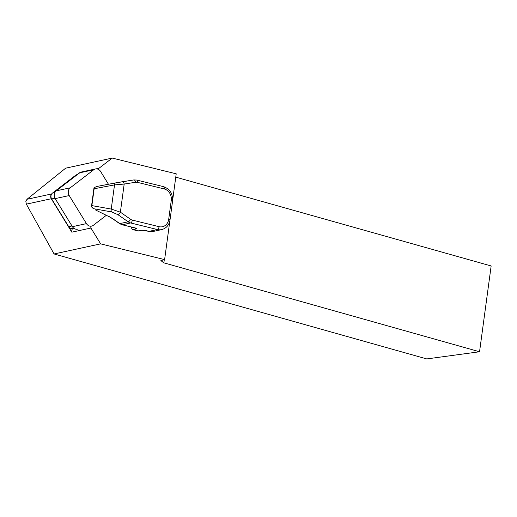 <?xml version="1.0" encoding="UTF-8"?>
<svg xmlns="http://www.w3.org/2000/svg" width="517" height="517" viewBox="0 0 517 517"><rect width="100%" height="100%" fill="white"/><g stroke="black" fill="none" stroke-linecap="round" stroke-linejoin="round"><path stroke-width="0.78" d="M108.454 184.265L100.589 171.45A5.655 4.866 77.8 0 0 95.432 168.969A5.655 4.866 77.8 0 0 93.732 169.763L70.26 187.8A5.655 4.866 77.8 0 0 69.207 195.568L86.449 223.628A5.655 4.866 77.8 0 0 91.599 226.116A5.655 4.866 77.8 0 0 93.299 225.322L106.315 215.318M95.432 168.969L81.395 172.012A5.655 4.866 77.8 0 0 79.689 172.807L56.217 190.851A5.655 4.866 77.8 0 0 55.164 198.612L72.406 226.679A5.655 4.866 77.8 0 0 77.556 229.16M164.296 259.696L163.87 262.849L160.871 260.594L164.613 259.612L100.641 243.862L90.921 228.036A4.239 3.651 -102.2 0 1 90.869 226.465A4.239 3.651 -102.2 0 1 90.914 226.207M72.639 228.546A4.239 3.651 77.8 0 0 71.773 230.608A4.239 3.651 77.8 0 0 71.824 232.178L51.28 198.735A3.535 3.044 -102.2 0 1 50.724 196.092A3.535 3.044 -102.2 0 1 51.377 194.457M90.921 228.036L71.824 232.178M100.641 243.862L54.065 253.963L26.348 204.144L25.85 201.488L27 199.291L65.665 168.174L112.241 158.073L176.213 173.822L172.659 200.118M54.065 253.963L426.771 358.927L479.55 351.754L491.15 265.964L175.761 177.144M163.87 262.849L479.55 351.754M164.613 259.612L169.847 220.875M138.117 230.925L141.277 230.239A1.764 1.519 -102.2 0 0 141.884 230.252L138.724 230.937A1.764 1.519 -102.2 0 1 138.117 230.925L132.966 229.658A1.764 1.519 -102.2 0 1 131.68 227.57L131.745 227.125M98.579 169.479A4.239 3.651 -102.2 0 1 99.005 168.245L112.241 158.073M73.853 228.281L72.587 228.559A4.239 3.651 77.8 0 1 68.722 226.692L51.668 198.929A4.239 3.651 77.8 0 1 52.456 193.106L75.676 175.25A4.239 3.651 77.8 0 1 76.955 174.656L80.762 172.2M96.091 168.878L99.005 168.245M79.909 172.387A4.239 3.651 77.8 0 0 79.728 172.781M96.931 186.45L115.524 182.921A2.65 1.448 79.3 0 1 115.569 182.915L122.413 181.732A2.65 1.344 81.1 0 1 122.451 181.725A2.65 1.344 81.1 0 1 124.183 184.058L114.515 184.899L94.152 188.757L94.01 187.69L96.931 186.45L115.485 182.934M122.49 181.719L133.813 179.942A2.65 1.344 81.1 0 1 133.851 179.935L115.524 182.921A2.65 1.448 79.3 0 0 114.515 184.899L111.245 209.062A2.65 1.603 100.1 0 0 111.646 211.918L93.913 208.758L91.419 206.845L94.01 187.69M91.419 206.845L91.871 205.611L111.245 209.062L120.377 212.183A2.65 0.989 124.9 0 1 117.96 214.697L111.646 211.918M93.913 208.758L92.705 208.073M95.218 209.818L109.313 216.797L95.296 209.844M109.358 216.694L112.796 218.717A1.764 0.659 124.9 0 1 112.519 218.678L119.543 223.577L122.148 224.766A1.764 0.827 103.8 0 1 121.96 224.662M72.406 226.679L86.449 223.628M55.164 198.612L69.207 195.568M56.217 190.851L70.26 187.8M79.689 172.807L93.732 169.763M51.28 198.735L26.348 204.144M51.668 193.946L27 199.291M68.722 226.692L71.979 225.987M51.668 198.929L54.944 198.218M52.456 193.106L54.808 192.589M75.676 175.25L76.833 175.005M132.966 229.658L136.126 228.973A1.764 1.519 -102.2 0 1 134.982 227.932M141.277 230.239A3.535 0.698 7.7 0 1 146.059 230.608L149.09 231.351L157.427 229.542L130.672 222.956A8.828 7.606 -102.2 0 1 128.151 221.799L117.96 214.697M112.796 218.717L119.815 223.609A8.828 7.606 77.8 0 0 122.335 224.766L130.672 222.956A2.65 1.241 103.8 0 0 132.339 220.1L159.094 226.685A9.713 8.362 77.8 0 0 168.704 219.298L171.256 200.428A9.713 8.362 77.8 0 0 164.199 188.938L137.438 182.352A6.185 5.325 77.8 0 0 135.577 182.268L124.183 184.058L120.377 212.183L130.575 219.292A6.185 5.325 77.8 0 0 132.339 220.1M134.853 227.848A1.764 0.827 103.8 0 1 134.659 227.842L122.148 224.766A1.764 0.827 103.8 0 0 122.335 224.766L134.853 227.848A3.535 0.698 7.7 0 1 136.126 228.973M131.68 227.57L132.669 227.357M148.734 231.261A1.764 0.827 -76.2 0 0 148.902 231.351A1.764 0.827 -76.2 0 0 149.09 231.351A12.363 10.644 77.8 0 0 153.336 231.422L161.672 229.613A12.363 10.644 -102.2 0 1 157.427 229.542A2.65 1.241 103.8 0 0 159.094 226.685M119.543 223.577A1.764 0.659 124.9 0 0 119.815 223.609L128.151 221.799A2.65 0.989 124.9 0 0 130.575 219.292M94.152 188.757L91.871 205.611M135.46 228.016L134.659 227.842A1.764 0.827 103.8 0 1 134.491 227.758M146.059 230.608A1.764 0.827 103.8 0 1 145.872 230.608A1.764 0.827 103.8 0 1 145.71 230.524M168.704 219.298A2.65 0.523 7.7 0 1 170.009 219.938C169.111 225.102 166.332 228.327 161.672 229.613M171.256 200.428A2.65 0.523 7.7 0 1 172.562 201.068L170.009 219.938M164.199 188.938A2.65 1.241 -76.2 0 0 163.514 186.65C169.938 188.957 172.949 193.765 172.562 201.068M137.438 182.352A2.65 1.241 -76.2 0 0 136.759 180.065L163.514 186.65M136.759 180.065L133.851 179.935A2.65 1.344 81.1 0 1 135.577 182.268M90.902 226.265L91.599 226.116M76.955 174.656L77.414 174.552M109.313 216.797L112.519 218.678M141.884 230.252L148.902 231.351L153.336 231.422"/></g></svg>
